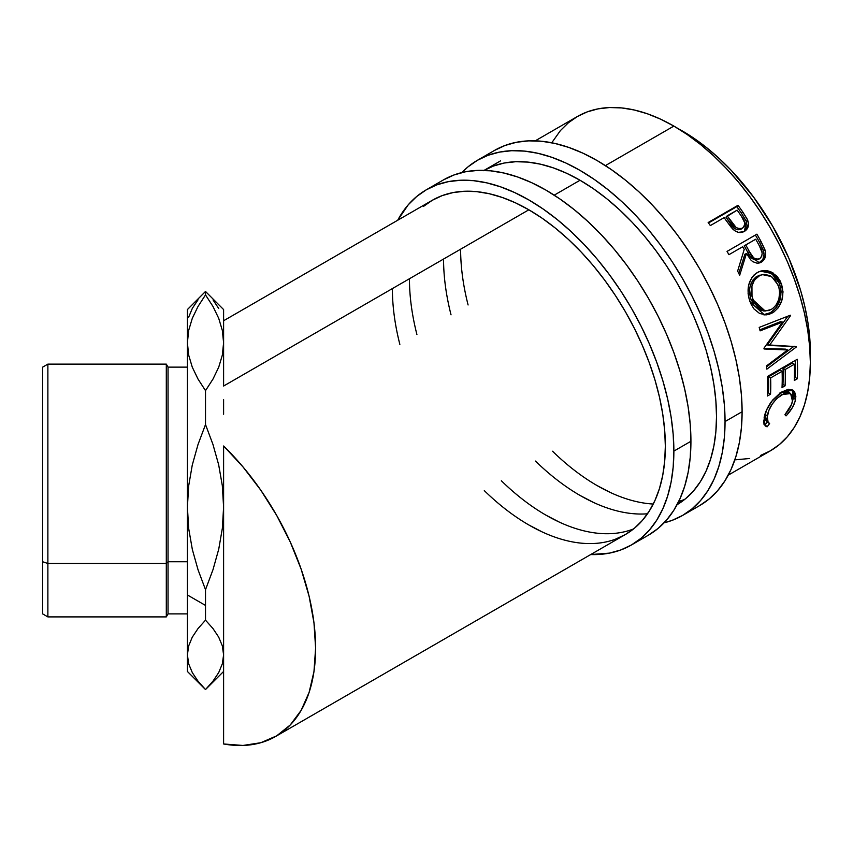 <?xml version="1.0" encoding="UTF-8"?>
<svg xmlns="http://www.w3.org/2000/svg" width="853" height="853" viewBox="0 0 853 853"><rect width="100%" height="100%" fill="white"/><g stroke="black" fill="none" stroke-linecap="round" stroke-linejoin="round"><path stroke-width="1.28" d="M477.499 160.247L467.945 166.9L461.868 172.573A205.072 118.396 60 0 1 477.499 160.247L488.044 155.299L499.474 152.111L511.683 150.704L524.552 151.109L537.944 153.305L551.752 157.283L565.827 162.998L580.04 170.397L594.253 179.418L608.328 189.952L622.136 201.916L635.528 215.191L648.397 229.638L660.606 245.131L672.036 261.519L682.581 278.643L692.135 296.332L700.612 314.426L707.926 332.745L714.014 351.116L718.802 369.36L722.267 387.294L724.357 404.748L725.05 421.563L742.11 411.722A205.072 118.396 -120 0 1 699.641 505.594L709.195 498.941L717.672 490.635L724.986 480.761L731.074 469.417L735.862 456.718L739.327 442.771L741.417 427.726L742.11 411.722A205.072 118.396 -120 0 0 652.598 205.338A205.072 118.396 -120 0 0 494.559 150.395L477.499 160.247A205.072 118.396 60 0 1 635.538 215.191A205.072 118.396 60 0 1 725.05 421.563L742.11 411.722L741.417 394.896L739.327 377.442L735.862 359.508L731.074 341.264L724.986 322.903L717.672 304.585L709.195 286.491L699.641 268.791L689.096 251.667L677.666 235.289L665.457 219.786L652.588 205.338L639.196 192.064L625.388 180.1L611.313 169.566L597.1 160.556L582.887 153.156L568.812 147.441L555.004 143.464L541.612 141.257L528.743 140.862L516.534 142.259L505.104 145.447L494.559 150.395M500.594 160.844L484.067 170.387A193.013 111.434 60 0 1 632.617 222.772A193.013 111.434 60 0 1 716.52 416.637A193.013 111.434 60 0 1 677.079 504.688M647.502 513.794A193.013 111.434 60 0 1 535.481 461.078M451.034 314.821A193.013 111.434 60 0 1 443.56 259.045M460.62 249.204A193.013 111.434 -120 0 0 468.094 304.969M552.541 451.226A193.013 111.434 -120 0 0 653.249 504.048M678.743 501.415A193.013 111.434 -120 0 0 684.692 499.421M610.481 492.554L597.1 485.592M725.05 421.563A205.072 118.396 60 0 1 682.581 515.447A205.072 118.396 60 0 1 664.092 522.825L672.036 520.394L682.581 515.447L692.135 508.783L700.612 500.487L707.926 490.614L714.014 479.269L718.802 466.57L722.267 452.623L724.357 437.578L725.05 421.563M580.04 495.444L593.421 502.406M676.546 504.997L685.545 498.728L693.521 490.912L700.409 481.625L706.135 470.952L710.645 458.999L713.897 445.874L715.859 431.714L716.52 416.637L715.859 400.814L713.897 384.383L710.645 367.504L706.135 350.338L700.409 333.043L693.521 315.802L685.545 298.774L676.546 282.13L666.62 266.008L655.861 250.59L644.378 236.004L632.265 222.398L619.662 209.913L606.664 198.653L593.421 188.737L580.04 180.25L566.659 173.287L553.416 167.902L540.418 164.16L527.815 162.091L515.702 161.718L504.219 163.03L493.46 166.036L483.534 170.696M426.319 189.792L416.765 196.457L408.288 204.752L397.701 220.245A205.072 118.396 60 0 1 426.319 189.792L436.864 184.845L448.294 181.657L460.503 180.26L473.372 180.655L486.764 182.862L500.572 186.839L514.647 192.554L528.86 199.954L543.073 208.964L557.148 219.498L570.956 231.462L584.348 244.736L597.217 259.184L609.426 274.687L620.856 291.065L631.401 308.189L640.955 325.889L649.432 343.983L656.746 362.301L662.834 380.662L667.622 398.905L671.087 416.84L673.177 434.294L673.87 451.12L690.93 441.268A205.072 118.396 -120 0 1 648.461 535.14L658.015 528.487L666.492 520.181L673.806 510.307L679.894 498.973L684.682 486.263L688.147 472.327L690.237 457.272L690.93 441.268A205.072 118.396 -120 0 0 601.418 234.884A205.072 118.396 -120 0 0 443.379 179.94L426.319 189.792A205.072 118.396 60 0 1 584.358 244.736A205.072 118.396 60 0 1 673.87 451.12L690.93 441.268L690.237 424.453L688.147 406.988L684.682 389.053L679.894 370.81L673.806 352.449L666.492 334.131L658.015 316.036L648.461 298.347L637.916 281.223L626.486 264.835L614.277 249.343L601.408 234.884L588.016 221.609L574.208 209.646L560.133 199.112L545.92 190.102L531.707 182.702L517.632 176.987L503.824 173.01L490.432 170.803L477.563 170.408L465.354 171.805L453.924 174.993L443.379 179.94M615.439 539.203L625.366 534.543L634.365 528.284L642.341 520.469L649.229 511.171L654.955 500.498L659.465 488.545L662.717 475.42L664.679 461.26L665.34 446.194L664.679 430.36L662.717 413.929L659.465 397.05L654.955 379.884L649.229 362.6L642.341 345.358L634.365 328.33L625.366 311.676L615.439 295.564L604.681 280.136L593.198 265.55L581.085 251.955L568.482 239.458L555.484 228.199L542.241 218.283L528.86 209.795L515.479 202.833L502.236 197.459L489.238 193.716L476.635 191.637L464.522 191.264L453.039 192.586L442.28 195.582L432.354 200.242A193.013 111.434 60 0 1 581.085 251.955A193.013 111.434 60 0 1 665.34 446.194A193.013 111.434 60 0 1 625.366 534.543A193.013 111.434 60 0 1 484.301 490.624M399.854 344.367A193.013 111.434 60 0 1 392.38 288.602M409.44 278.75A193.013 111.434 -120 0 0 416.914 334.515M501.361 480.772A193.013 111.434 -120 0 0 633.512 528.967M559.301 522.1L545.92 515.137M673.87 451.12A205.072 118.396 60 0 1 631.401 544.992A205.072 118.396 60 0 1 590.713 554.557L609.426 553.128L620.856 549.94L631.401 544.992L640.955 538.339L649.432 530.033L656.746 520.159L662.834 508.814L667.622 496.115L671.087 482.169L673.177 467.124L673.87 451.12M528.86 524.99L542.241 531.952M223.603 320.76L432.354 200.242L423.355 206.511M47.875 563.481L47.875 364.124L47.875 563.481L166.303 563.481L168.041 561.743L168.041 367.131L168.041 561.743L187.404 561.743L168.041 561.743L168.041 613.893L168.041 561.743L166.303 563.481L166.303 364.124L166.303 563.481L47.875 563.481L47.875 616.9L47.875 563.481L42.65 561.743L47.875 563.481M187.404 367.131L168.041 367.131L166.303 364.124L47.875 364.124L42.65 367.131L42.65 561.743L42.65 367.174M682.4 130.999L678.21 128.664A180.953 104.471 -120 0 1 682.4 130.999A180.953 104.471 -120 0 1 810.286 357.428L809.732 337.777L807.887 322.381L804.837 306.547L800.615 290.457L788.79 258.086L772.871 226.514L753.487 196.947L731.362 170.515L719.537 158.807L707.361 148.251L694.939 138.954L682.4 130.999M223.603 445.991A193.013 111.434 60 0 1 275.636 736.459A193.013 111.434 60 0 1 223.603 743.976L223.603 594.978L223.603 743.976L242.966 745.458L260.815 742.718L276.703 735.83L290.255 724.965L301.141 710.368L309.117 692.391L313.979 671.471L315.61 648.109L313.979 622.85L309.117 596.322L301.141 569.143L290.255 541.964L276.703 515.447L260.815 490.208L242.966 466.879L223.603 445.991L223.603 594.978L223.603 445.991M223.603 399.641L223.603 414.238L223.603 399.641M760.449 455.481L770.376 450.821A193.013 111.434 -120 0 0 799.965 296.162A193.013 111.434 -120 0 0 673.87 126.084L605.395 165.61L673.87 126.084A193.013 111.434 -120 0 0 577.364 116.52L568.365 122.789L560.389 130.605L551.763 142.771M580.04 180.25L554.215 195.166L580.04 180.25M528.86 209.795L223.603 386.036L528.86 209.795M786.956 414.91L786.039 415.88L784.92 414.707L791.541 404.429L792.682 399.908L792.501 396.538L790.496 393.5L788.801 392.796L784.355 393.361L776.731 398.532L772.221 404.13L768.926 410.272L766.847 418.812L767.135 421.094L769.609 423.546L767.167 426.777L766.079 426.479L764.021 424.037L763.691 421.254L766.538 410.037L772.519 400.174L780.858 392.412L788.289 389.288L792.991 390.205L794.591 391.708L795.86 396.538L795.039 401.518L792.33 407.691L786.956 414.91M767.401 376.514L797.256 359.273A193.013 111.434 60 0 1 797.331 378.753L794.271 380.523A193.013 111.434 -120 0 0 794.346 364.22L785.155 369.52A193.013 111.434 60 0 1 785.08 385.823L782.02 387.593A193.013 111.434 -120 0 0 782.094 371.29L770.611 377.922A193.013 111.434 60 0 1 770.536 394.225L767.476 395.984A193.013 111.434 -120 0 0 767.401 376.514A193.013 111.434 -120 0 1 767.476 395.984L770.536 394.225A193.013 111.434 -120 0 0 770.611 377.922L782.094 371.29L779.962 370.17L768.489 376.802L770.611 377.922L768.489 376.802A189.995 109.696 60 0 1 768.414 392.849L770.536 394.225L768.414 392.849L767.593 393.318L768.414 392.849A189.995 109.696 -120 0 0 768.489 376.802L779.962 370.17L782.094 371.29A193.013 111.434 -120 0 1 782.02 387.593L785.08 385.823A193.013 111.434 -120 0 0 785.155 369.52L794.346 364.22L792.213 363.101L783.033 368.411L785.155 369.52L783.033 368.411A189.995 109.696 60 0 1 782.958 384.447L785.08 385.823L782.958 384.447L782.137 384.927L782.958 384.447A189.995 109.696 -120 0 0 783.033 368.411L792.213 363.101L794.346 364.22A193.013 111.434 -120 0 1 794.271 380.523L797.331 378.753L795.199 377.378L794.388 377.858L795.199 377.378L797.331 378.753A193.013 111.434 -120 0 0 797.256 359.273L767.401 376.514M787.618 349.975L764.085 348.984A193.013 111.434 -120 0 0 763.947 348.227L782.542 322.082L760.108 330.868A193.013 111.434 -120 0 0 759.191 327.403L790.358 315.215A193.013 111.434 60 0 1 790.486 315.706L769.374 345.486L796.169 346.617A193.013 111.434 60 0 1 796.222 347.086L766.858 369.157A193.013 111.434 -120 0 0 766.538 365.884L787.618 349.975L785.506 349.133L763.989 348.429L785.506 349.133L787.618 349.975L766.538 365.884A193.013 111.434 -120 0 1 766.858 369.157L796.222 347.086L794.111 346.211L796.222 347.086A193.013 111.434 -120 0 0 796.169 346.617L767.295 344.857L769.374 345.486L790.486 315.706L789.558 315.535L790.486 315.706A193.013 111.434 -120 0 0 790.358 315.215L759.191 327.403A193.013 111.434 -120 0 1 760.108 330.868L782.542 322.082L763.947 348.227A193.013 111.434 -120 0 1 764.085 348.984L787.618 349.975M780.463 281.394L783.033 291.833L781.849 300.469L778.117 307.901L773.991 311.889L769.278 314.309L765.983 314.917L759.522 313.435L753.935 308.882L750.821 303.711L748.774 297.654L748.092 293.357L748.753 284.849L751.856 277.513L754.297 274.687L758.786 271.755L763.883 270.529L767.412 270.753L770.899 271.798L777.062 276.297L780.463 281.394M758.658 263.161L762.891 259.376L764.053 254.397L763.03 249.492L759.501 242.284A189.995 109.696 -120 0 0 755.395 235.055L727.055 251.411L755.395 235.055A189.995 109.696 60 0 1 759.501 242.284L761.057 241.516A193.013 111.434 -120 0 0 756.899 234.159L727.044 251.4L756.899 234.159A193.013 111.434 60 0 1 761.057 241.516L765.365 251.081L765.706 253.799L764.576 258.832L761.324 262.148L757.165 263.236L752.826 261.7L750.917 260.058L746.46 253.522L739.679 275.263A193.013 111.434 -120 0 0 737.642 271.073L744.221 249.407A193.013 111.434 -120 0 0 742.707 246.73L728.931 254.684A193.013 111.434 -120 0 0 727.044 251.4A193.013 111.434 -120 0 1 728.931 254.684L742.707 246.73A193.013 111.434 -120 0 1 744.221 249.407L737.642 271.073A193.013 111.434 -120 0 1 739.679 275.263L746.46 253.522L759.596 262.927L761.324 262.148C765.226 259.611 766.495 255.623 765.13 250.185L761.057 241.516L759.501 242.284L763.499 250.825L765.13 250.185L763.499 250.825C764.821 256.209 763.531 260.154 759.628 262.671L758.722 263.129M744.434 231.366C748.262 228.977 749.339 225.245 747.665 220.181L746.3 221.3L741.492 213.218A189.995 109.696 -120 0 0 736.8 206.65A189.995 109.696 60 0 1 741.492 213.218L742.771 211.981L741.492 213.218L746.3 221.3L747.665 220.181L742.771 211.981A193.013 111.434 -120 0 0 738.005 205.306L736.8 206.65L708.48 222.996L736.8 206.65L738.005 205.306L708.15 222.537L738.005 205.306A193.013 111.434 60 0 1 742.771 211.981L747.207 219.146L748.454 223.55L747.559 228.231L743.731 231.728L738.367 232.336L735.169 230.971L731.426 227.612L725.86 220.063A193.013 111.434 -120 0 0 724.133 217.622L710.346 225.576A193.013 111.434 -120 0 0 708.15 222.537A193.013 111.434 -120 0 1 710.346 225.576L724.133 217.622A193.013 111.434 -120 0 1 725.86 220.063L732.343 228.636C736.374 232.624 740.404 233.53 744.434 231.366L745.223 230.854M188.684 528.583L187.404 507.108L187.404 594.978L205.509 605.427L205.509 589.69L198.067 569.868L192.351 549.535L188.684 528.583L187.404 507.108L188.652 485.986L192.256 465.12L198.013 444.53L205.509 424.538L212.951 444.413L218.667 464.768L222.324 485.688L223.603 507.108L222.356 528.284L218.752 549.097L213.026 569.591L205.509 589.69L198.067 569.868L192.351 549.535L188.684 528.583M223.603 309.746L223.603 341.019L223.603 309.564L205.509 291.47L205.509 294.893L212.983 306.462L218.731 318.372L222.345 330.474L223.603 342.767L222.334 355.125L218.709 367.216L212.994 379.063L205.509 390.642L205.509 424.538L205.509 390.642L198.003 379.031L192.266 367.142L188.662 355.061L187.404 342.767L188.673 330.388L192.309 318.286L198.024 306.472L205.509 294.893L205.509 291.47L187.404 309.564L187.404 342.767L188.673 330.388L192.309 318.286L198.024 306.472L205.509 294.893L212.983 306.462L218.731 318.372L222.345 330.474L223.603 342.767L222.334 355.125L218.709 367.216L212.994 379.063L205.509 390.642L198.003 379.031L192.266 367.142L188.662 355.061L187.404 342.767L187.404 507.108L188.652 485.986L192.256 465.12L198.013 444.53L205.509 424.538L212.951 444.413L218.667 464.768L222.324 485.688L223.603 507.108L222.356 528.284L218.752 549.097L213.026 569.591L205.509 589.69L205.509 620.163L205.509 605.427L187.404 594.978L187.404 654.859L188.652 645.977L192.256 637.212L198.013 628.565L205.509 620.163L212.951 628.512L218.667 637.063L222.324 645.849L223.603 654.859L222.356 663.751L218.752 672.495L213.026 681.11L205.509 689.555L198.067 681.227L192.351 672.686L188.684 663.879L187.404 654.859L188.652 645.977L192.256 637.212L198.013 628.565L205.509 620.163L212.951 628.512L218.667 637.063L222.324 645.849L223.603 654.859L222.356 663.751M218.752 308.53L213.026 299.915M198.067 299.798L192.351 308.338L188.684 317.145M187.404 671.322L187.404 654.859L187.404 671.46L205.509 689.555L198.067 681.227L192.351 672.686L188.684 663.879L187.404 654.859L187.404 309.703M205.509 689.555L223.603 671.46M223.603 341.019L223.603 386.036L223.603 341.019M223.603 357.663L223.603 349.943M223.603 701.23L223.603 670.671M728.259 475.142L770.376 450.832L779.375 444.562L787.351 436.747L794.239 427.46L799.965 416.776L804.475 404.823L807.727 391.698L809.689 377.538L810.35 362.472L809.689 346.638L807.727 330.207L804.475 313.328L799.965 296.162L794.239 278.878L787.351 261.636L779.375 244.608L770.376 227.954L760.449 211.843L749.691 196.414L738.208 181.828L726.095 168.233L713.492 155.736L700.494 144.477L687.251 134.561L673.87 126.084L660.489 119.111L647.246 113.737L634.248 109.994L621.645 107.926L609.532 107.542L598.049 108.864L587.29 111.86L577.364 116.52L535.247 140.841M734.838 459.874L749.691 458.487M792.49 401.177C791.573 405.623 789.057 410.133 784.92 414.707L786.039 415.88C791.253 410.41 794.41 404.972 795.518 399.577L793.322 390.429L782.308 391.516L771.283 401.795C767.359 407.478 764.97 412.788 764.128 417.735L765.141 425.882L767.167 426.777L769.609 423.546L768.19 422.768L767.188 415.944C769.054 407.307 773.938 400.174 781.849 394.566L790.603 393.585L792.49 401.177M790.614 393.585L788.556 392.071L780.41 392.711M779.727 393.084L781.849 394.566L779.727 393.084L782.244 391.868L784.6 391.25L788.385 391.954M765.333 413.204L765.098 414.238L767.188 415.944L765.098 414.238L766.09 420.892L768.19 422.768M764.032 424.591L765.12 424.879L767.561 421.681L765.12 424.879L767.167 426.777L764.277 424.687M792.181 389.778L793.429 397.871L795.518 399.577L793.429 397.871L792.469 401.241M766.026 420.838L764.768 417.053L765.397 412.927M792.277 401.763L793.759 394.886L793.471 392.252L792.01 389.597M795.241 360.435A189.995 109.696 60 0 1 795.199 377.378A189.995 109.696 -120 0 0 795.241 360.435M780.516 321.677L782.542 322.082L780.516 321.677L759.831 329.823L780.516 321.677M793.695 346.521L766.634 366.79L793.695 346.521M787.852 316.207L767.295 344.857L787.852 316.207M772.466 312.88L770.494 312.667L763.403 314.746L770.494 312.667L772.466 312.88C781.998 306.152 784.931 296.311 781.284 283.335L772.967 272.885L761.334 270.902L757.208 272.565C748.348 279.23 745.948 288.964 750.011 301.759L764.405 314.885L772.466 312.88M763.893 270.934L760.503 271.126L771.645 273.472L779.418 283.441L781.284 283.335L779.418 283.441C783.001 296.236 780.026 305.971 770.494 312.667L776.145 307.72L779.898 300.352L781.124 291.822L780.612 287.536L778.608 281.533L775.249 276.532L769.118 272.128L763.851 270.934M764.16 310.908L758.839 309.66L754.34 305.747L750.608 298.347L749.638 289.689M764.149 310.908L763.531 310.908M750.139 286.373L752.634 280.381L755.769 277.14L759.628 275.188M762.337 274.581L756.984 276.351C749.819 281.81 747.878 289.679 751.152 299.968L753.028 299.851C749.68 289.434 751.589 281.479 758.754 275.977L762.337 274.581L771.688 276.639L778.288 285.265C781.295 295.82 779.002 303.871 771.432 309.426L765.173 311.025L753.028 299.851L751.152 299.968L763.147 310.897L765.173 311.025M744.882 254.247L746.46 253.522L744.882 254.247L738.783 273.397L744.882 254.247M758.637 258.907L758.018 259.333C753.562 260.464 750.182 258.182 747.878 252.477L744.242 245.792L754.201 240.056L744.242 245.792L747.878 252.477L749.467 251.742L747.878 252.477L750.811 257.179L755.033 259.909M756.579 259.877L757.315 259.664M759.671 258.758C755.193 259.845 751.792 257.51 749.467 251.742L753.679 257.851L756.686 259.312L759.671 258.758L761.697 256.412L762.198 252.989L759.543 246.144C762.934 251.177 762.977 255.388 759.671 258.758L758.797 259.152M749.467 251.742L745.767 244.96L744.242 245.792L755.726 239.213L745.767 244.96L749.467 251.742M759.543 246.144A193.013 111.434 -120 0 0 755.726 239.213A193.013 111.434 -120 0 1 759.543 246.144M745.309 230.481L747.036 226.258L746.3 221.3L744.424 231.366M741.62 228.796L737.984 229.852L734.785 228.625L725.956 217.152L730.019 223.113C732.844 228.412 736.512 230.438 741.012 229.212L742.409 228.156C737.877 229.34 734.177 227.261 731.33 221.908L730.019 223.113L731.33 221.908L727.193 215.852L725.956 217.152L737.141 210.115L727.193 215.852L736.15 227.527L739.38 228.785L742.409 228.156L741.012 229.212L742.974 227.772M743.016 227.74L744.338 225.938L744.701 222.75L741.524 216.395A193.013 111.434 -120 0 0 737.141 210.115A193.013 111.434 -120 0 1 741.524 216.395C745.33 221.012 745.629 224.936 742.409 228.156L743.016 227.74L742.409 228.156M760.044 275.316L754.404 280.029L751.941 286.075L752.005 296.513L754.436 302.986L758.37 308.018L763.382 310.748L768.82 310.577L772.669 308.626L775.963 305.331L778.864 299.222L779.653 292.184L778.832 286.928L774.865 279.464L769.918 275.604L764.213 274.346L760.044 275.316M42.65 613.851L42.65 561.743L42.65 613.893L47.875 616.9L166.303 616.9L166.303 563.481L166.303 616.9L168.041 613.893L187.404 613.893M218.752 672.495L213.026 681.11M699.641 505.594L682.581 515.447M648.461 535.14L631.401 544.992M275.711 736.416L625.366 534.543M758.85 259.141L757.176 259.717"/></g></svg>
